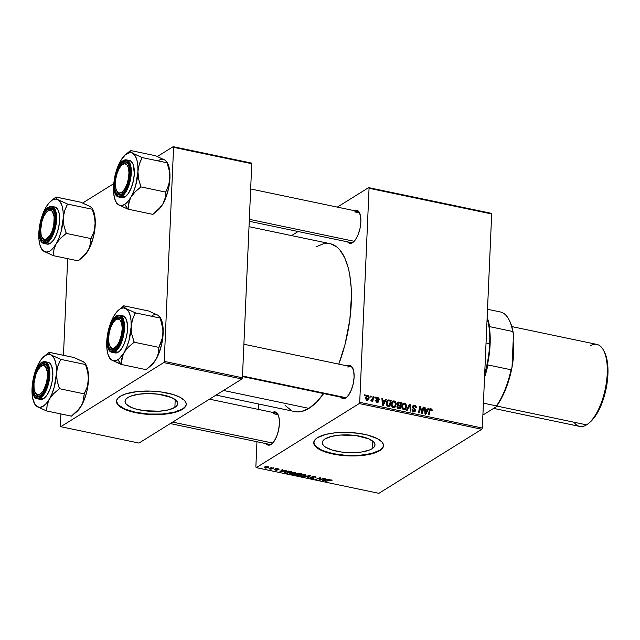 <?xml version="1.0" encoding="UTF-8"?>
<svg xmlns="http://www.w3.org/2000/svg" width="640" height="640" viewBox="0 0 640 640"><rect width="100%" height="100%" fill="white"/><g stroke="black" fill="none" stroke-linecap="round" stroke-linejoin="round"><path stroke-width="0.96" d="M174.872 407.384A26.376 8.848 2.5 0 1 145.048 410.816A26.376 8.848 2.5 0 1 125.024 401.312A26.376 8.848 2.5 0 1 127.88 397.536L130.664 396.184L138.472 394.24L148.248 393.544L158.504 394.216L171.4 397.48L176.432 400.688L177.544 402.424L177.648 404.168L176.744 405.84L174.872 407.384L168.512 409.856L159.544 411.2L144.248 410.712L135.08 408.792L131.352 407.44L126.32 404.24L125.208 402.496L125.104 400.76L126.008 399.088L127.88 397.536A26.376 8.848 2.5 0 1 157.704 394.112A26.376 8.848 2.5 0 1 177.728 403.608A26.376 8.848 2.5 0 1 174.872 407.384L175.208 399.608L174.872 407.384M186.152 404.72L184.96 406.936L182.472 408.976L174.056 412.248L162.192 414.024L148.672 414.04L135.568 412.296L124.872 409.056L118.208 404.808L116.488 401.128A34.912 11.712 -177.5 0 0 143.272 413.552A34.912 11.712 -177.5 0 0 182.472 408.976L182.456 409.352A34.912 11.712 2.5 0 1 142.984 413.888A34.912 11.712 2.5 0 1 116.48 401.312A34.912 11.712 2.5 0 1 120.264 396.32L117.776 398.368L116.576 400.584L116.72 402.888L119.416 406.312L124.856 409.432L129.792 411.216L141.928 413.76L155.496 414.64L171.336 413.224L180.76 410.288L183.856 408.36L186.136 405.088L186 402.792L184.528 400.488L179.96 397.232L172.928 394.456L160.792 391.92L150.64 391.088L137.344 391.56L126.184 393.744L120.264 396.32A34.912 11.712 2.5 0 1 159.736 391.784A34.912 11.712 2.5 0 1 186.24 404.36A34.912 11.712 2.5 0 1 182.456 409.352L182.472 408.976A34.912 11.712 -177.5 0 0 186.24 404.168M372.128 448.712A26.376 8.848 2.5 0 1 342.304 452.136A26.376 8.848 2.5 0 1 322.28 442.64A26.376 8.848 2.5 0 1 325.136 438.864L331.496 436.392L340.464 435.048L355.76 435.536L368.656 438.808L373.688 442.016L374.8 443.752L374.904 445.488L374 447.168L372.128 448.712L369.344 450.064L361.536 452.008L351.76 452.704L341.504 452.032L332.336 450.112L325.656 447.232L323.576 445.56L322.464 443.824L322.36 442.08L323.264 440.408L325.136 438.864A26.376 8.848 2.5 0 1 354.96 435.432A26.376 8.848 2.5 0 1 374.984 444.936A26.376 8.848 2.5 0 1 372.128 448.712L372.464 440.928L372.128 448.712M383.416 446.04L382.216 448.256L379.728 450.304L371.32 453.568L359.448 455.352L345.936 455.368L332.832 453.624L322.128 450.384L315.464 446.136L313.752 442.448A34.912 11.712 -177.5 0 0 340.528 454.872A34.912 11.712 -177.5 0 0 379.728 450.304L379.712 450.68A34.912 11.712 2.5 0 1 340.24 455.216A34.912 11.712 2.5 0 1 313.736 442.64A34.912 11.712 2.5 0 1 317.52 437.648L315.032 439.688L313.736 443.056L314.552 445.368L316.672 447.632L324.464 451.688L339.184 455.08L356.128 455.904L368.592 454.544L373.792 453.256L379.712 450.68L382.2 448.632L383.392 446.416L383.256 444.112L381.784 441.816L377.216 438.56L367.392 435.008L358.048 433.24L344.48 432.36L334.6 432.888L325.936 434.376L317.52 437.648A34.912 11.712 2.5 0 1 356.992 433.104A34.912 11.712 2.5 0 1 383.496 445.688A34.912 11.712 2.5 0 1 379.712 450.68L379.728 450.304A34.912 11.712 -177.5 0 0 383.504 445.496M353.888 210.784L356.768 210.168L359.112 212.08L360.552 216.224L360.864 221.968L360.016 228.44L358.128 234.648L355.48 239.664L353.424 241.952A15.96 6.616 -78.2 0 0 353.68 241.784A15.96 6.616 101.8 0 1 353.424 241.952L352.496 242.704A16.96 7.032 101.8 0 1 347.592 241.88M342.472 396.968A15.96 6.616 -78.2 0 0 346.64 397.24L345.712 397.992A16.96 7.032 101.8 0 1 340.816 397.168M272.424 412.56L275.304 411.944L277.648 413.856L279.08 418L279.4 423.744L278.552 430.216L276.656 436.424L274.016 441.44L271.96 443.728A15.96 6.616 -78.2 0 0 272.208 443.56A15.96 6.616 101.8 0 1 271.96 443.728L271.024 444.48A16.96 7.032 101.8 0 1 266.128 443.656M273.272 413.688L278.04 414.688L273.272 413.688A15.96 6.616 101.8 0 1 275.888 413.088A15.96 6.616 101.8 0 1 278.208 414.936A15.96 6.616 -78.2 0 0 273.272 413.688M271.96 443.728A15.96 6.616 101.8 0 1 269.336 444.328L170.296 423.576M347.104 366.072L349.992 365.456L352.328 367.368L353.768 371.504L354.088 377.248L353.232 383.72L351.344 389.936L348.704 394.944L346.64 397.24A15.96 6.616 -78.2 0 0 346.896 397.072A15.96 6.616 101.8 0 1 346.64 397.24A15.96 6.616 101.8 0 1 344.024 397.84L242.48 376.56M354.736 211.912L359.504 212.912L354.736 211.912A15.96 6.616 101.8 0 1 357.352 211.312A15.96 6.616 101.8 0 1 359.672 213.168A15.96 6.616 -78.2 0 0 354.736 211.912M353.424 241.952A15.96 6.616 101.8 0 1 350.808 242.552L249.256 221.28M216.064 395.088L294.864 411.6A85.792 35.552 -78.2 0 0 308.928 408.376L223.48 390.472L308.928 408.376A85.792 35.552 -78.2 0 0 323.648 393.568M315.984 246.888L323.488 243.728L327.104 243.352L330.576 243.784L336.96 247.072L339.816 249.88L344.712 257.728L348.368 268.256L349.68 274.4L351.232 288.176L351.448 295.664L349.856 319.672L345.04 344.376L338.792 364.128A85.792 35.552 -78.2 0 0 330.048 243.664L249.024 226.688M258.608 404L258.368 409.416L258.608 404M256.96 441.736L255.856 466.984L256.264 467.64L359.216 403.56L481.84 429.248L378.888 493.328L256.264 467.64L359.216 403.56L359.712 402.336L482.328 428.024L491.68 213.968L369.056 188.28L359.712 402.336L369.056 188.28L368.648 187.624L491.264 213.312L491.68 213.968L491.264 213.312L368.648 187.624L337.328 207.112L368.648 187.624L369.056 188.28L491.68 213.968L482.328 428.024L359.712 402.336L359.216 403.56L481.84 429.248L482.328 428.024L481.84 429.248L378.888 493.328L256.264 467.64L255.856 466.984L256.96 441.736M291.568 235.608L298.128 231.52L291.568 235.608M391.976 402.032L394.216 400.952L392.76 401.216L391.344 404.2L392.112 401.832L393.6 400.92L395.328 401.56L396.152 403.216L395.68 406.408L393.496 407.6L391.744 406.28L391.344 404.2L393.36 407.576L395.248 406.976L396.232 404.24L394.216 400.952L392.712 402.16M384.872 400.888L385.72 399.256L386.416 399.408L383.24 405.368L382.448 405.208L381.888 398.456L382.536 398.592L382.664 400.424L384.872 400.888L382.664 400.424L382.536 398.592L381.888 398.456L382.448 405.208L383.24 405.368L386.416 399.408L385.72 399.256L383.944 401.472L384.872 400.888M430.944 408.648L432.032 409.512L432.072 410.952L431.416 410.896L431.144 409.52L430.328 409.544L429.016 414.96L428.36 414.824L429.824 409L430.944 408.648L430.072 408.776L429.344 410.168L428.36 414.824L429.016 414.96L429.968 410.464L430.872 409.408L431.416 410.896L432.072 410.952L432.152 410.36L431.44 410.808L432.152 410.36L430.944 408.648L429.528 409.528L430.944 408.648M413.144 406.448L412.544 406.304L414.544 405.208L413.232 405.376L412.504 406.736L413.136 405.44L414.744 405.256L416 406.12L416.368 407.4L415.72 407.784L415.512 406.616L414.632 406.008L413.28 406.36L413.296 407.416L415.6 410.264L415.056 411.664L413.608 411.808L412.504 411.056L412.064 409.432L413.84 411.096L414.744 410.92L414.952 410.216L412.848 408.072L412.504 406.736L414.952 410.384L413.84 411.096L412.064 409.432L413.784 411.856L414.976 411.72L415.6 410.48L414.936 408.888L413.296 407.416L413.568 406.064L414.464 405.968L415.6 406.784L415.72 407.784L416.368 407.84L414.544 405.208L413.016 406.408M406.488 410.24L409.488 404.24L410.312 404.408L410.976 411.184L410.328 411.048L409.76 405.24L407.184 410.384L406.488 410.24L407.184 410.384L409.76 405.24L410.328 411.048L410.976 411.184L410.312 404.408L409.488 404.24L406.488 410.24M402.312 404.2L404.56 403.12L403.096 403.384L401.68 406.368L402.448 404L403.936 403.088L405.472 403.552L406.496 405.384L406.016 408.568L403.832 409.768L402.08 408.448L401.68 406.368L403.704 409.744L405.592 409.136L406.568 406.408L404.56 403.12L403.056 404.328M364.416 395.744L364.608 394.832L365.248 394.968L365.072 395.88L364.416 395.744L365.072 395.88L365.248 394.968L364.608 394.832L364.416 395.744M397.864 405.208L396.944 406.632L397.736 408.296L400.184 408.92L401.52 402.568L400.584 403.152L401.52 402.568L397.944 402.216L397.2 403.336L398.312 402.056L401.52 402.568L400.184 408.92L397.36 407.984L396.96 406.392L397.864 405.208L397.152 403.72L397.552 405.344M427.448 409.808L428.288 408.176L428.984 408.32L425.808 414.288L425.024 414.128L424.456 407.376L425.104 407.512L425.24 409.344L427.448 409.808L425.24 409.344L425.104 407.512L424.456 407.376L425.024 414.128L425.808 414.288L428.984 408.32L428.288 408.176L426.512 410.392L427.448 409.808M422.32 410.976L423.16 407.104L423.816 407.24L422.464 413.592L421.784 413.448L420.248 407.496L419.136 412.888L418.48 412.752L419.824 406.4L420.504 406.544L422.048 412.488L422.32 410.976L422.048 412.488L420.504 406.544L419.824 406.4L418.48 412.752L419.136 412.888L420.248 407.496L421.784 413.448L422.464 413.592L423.816 407.24L423.16 407.104L422.32 410.976M377.768 397.504L378.88 398.168L379.24 399.448L378.584 399.488L377.96 398.176L376.912 398.352L378.576 401.056L378.312 402.072L377.432 402.416L376.136 401.784L375.768 400.616L377.056 401.736L377.872 401.52L376.176 398.688L376.696 397.632L377.768 397.504L376.712 397.624L376.176 398.568L377.936 401.272L377.232 401.784L375.768 400.616L377.176 402.376L378.088 402.264L378.584 401.304L376.832 398.648L377.712 398.096L378.584 399.488L379.24 399.448L377.768 397.504L376.184 398.488L377.768 397.504M388.336 399.968L386.248 403.288L387.504 406.176L389.84 406.752L391.176 400.4L390.248 400.984L391.176 400.4L388.336 399.968L387.12 400.72L388.456 399.952L391.176 400.4L389.84 406.752L387.504 406.176L386.456 404.912L386.4 402.192L387.08 400.768L388.336 399.968L387.672 400.216M365.528 397.92L366.88 395.448L368 395.496L368.976 396.552L368.984 398.632L367.896 400.152L366.304 399.936L365.528 398.288L366.952 400.232L368.04 400.072L369.128 397.616L367.672 395.392L366.208 396.624L367.672 395.392L366.592 395.592L365.528 397.92M370.392 396.992L370.584 396.088L371.232 396.224L371.056 397.136L370.392 396.992L371.056 397.136L371.232 396.224L370.584 396.088L370.392 396.992M371.216 401.128L372.312 400.272L371.048 401.064L372.312 400.272L372.104 401.232L372.76 401.368L373.728 396.744L372.928 397.24L373.728 396.744L373.072 396.608L372.664 398.448L373.072 396.608L373.728 396.744L372.76 401.368L372.104 401.232L372.312 400.272L371.576 401.08L370.784 400.864L371.072 400.168L372.04 400.072L372.664 398.448L370.784 400.864L371.656 401.04M374.752 397.912L374.944 397L375.592 397.136L375.416 398.048L374.752 397.912L375.416 398.048L375.592 397.136L374.944 397L374.752 397.912M275.192 468.224L275.84 468.36L275.192 468.224M270.832 467.312L271.48 467.448L270.832 467.312M289.96 472.816C289.112 473.304 289.36 473.744 290.696 474.136L295.272 473.536L295.32 472.504L295.272 473.536C296.064 473.056 295.808 472.624 294.504 472.24L291.256 472.312L289.48 473.32L290.832 474.168L293.736 474.12L295.632 473.208L294.504 472.24L289.96 472.816L289.472 473.368M285.968 470.48L284.344 470.856L282.136 470.4L282.784 469.816L282.136 469.68L279.824 471.824L286.664 470.632L282.136 470.4L282.784 469.816L282.136 469.68L279.824 471.824L280.616 471.992L285.968 470.48M299.28 473.272L297 473.312L296.344 473.64L296.64 474.072L294.776 474.68L297.56 475.544L301.768 473.792L299.28 473.272L296.504 473.512L296.64 474.072L295.016 474.368L295.152 474.992L297.56 475.544L301.768 473.792L299.28 473.272M309.736 475.464L303.864 476.864L309.6 475.808L307.704 477.664L308.352 477.8L310.568 475.64L309.736 475.464L303.864 476.864L309.6 475.808L307.704 477.664L308.352 477.8L310.568 475.64L309.736 475.464M331.808 480.632L331.232 479.936L328.824 480.168L325.736 481.448L329.392 479.968L330.832 479.872L330.776 480.688L331.464 480.8L331.496 480L331.464 480.8L331.888 480.152L329.856 479.872L325.736 481.448L329.976 480.144L331.464 480.8L332.04 480.36M323.408 478.328L319.864 479.816L320.752 477.768L320.072 477.624L315.856 479.376L320.064 478.024L319.16 480.064L319.84 480.208L324.064 478.464L319.864 479.816L320.752 477.768L320.072 477.624L319.16 480.064L319.84 480.208L324.064 478.464L323.408 478.328M328.536 479.4L326.912 479.776L324.704 479.312L325.352 478.736L324.704 478.6L322.4 480.744L329.24 479.552L326.912 479.776L324.704 479.312L325.352 478.736L324.704 478.6L322.4 480.744L323.184 480.912L328.536 479.4M310.224 477.464L311.128 478.416L313.704 478.256L312.64 476.424L314.432 476.424L315.296 477.128L315.32 476.616L315 477.456L315.688 477.568L315.72 476.76L315.688 477.568L314.824 476.496L312.048 476.608L311.744 477.128L313.128 477.968L312.576 478.272L310.224 477.464L310.472 478.232L312.592 478.544L313.904 478.048L312.768 476.712L316.008 477.288L314.824 476.496L311.944 476.664L313.04 478.136L309.984 477.776M300.296 474.976C299.456 475.464 299.704 475.912 301.04 476.304L305.616 475.704L305.656 474.672L305.616 475.704C306.4 475.216 306.144 474.784 304.848 474.4L301.872 474.416L299.824 475.488L301.04 476.304L304.072 476.28L305.976 475.376L304.848 474.4L300.296 474.976L299.816 475.528M278.816 469.6L278.056 468.792L275.864 468.888L276.4 469.6L276.44 468.704L276.608 469.968L274.52 469.448L275.296 470.192L277.304 470.072L276.544 468.696L277.744 468.736L278.776 469.624L278.8 469.032L278.888 469.552L278.832 469.048L277.144 468.672L275.736 469L276.528 470.008L274.408 469.544L276.432 470.288L277.464 469.864L276.624 468.96L279.056 469.32M289.592 471.24L286.304 471.232L284.32 472.32L287.216 473.376L291.432 471.624L288.512 471.08L284.8 471.792L284.912 472.856L287.216 473.376L291.432 471.624L289.592 471.24M264.528 467.136L265.072 468.056L268.584 467.568L268.616 466.896L268.584 467.568L267.712 466.632L264.792 466.992L264.208 467.624L265.592 468.136L268.736 467.464L267.96 466.68L264.192 467.52M273.32 467.832L268.976 468.8L270.912 469.24L273.976 467.968L268.976 468.8L270.912 469.24L273.976 467.968L273.32 467.832M264.856 466.064L265.504 466.192L264.856 466.064M67.68 258.664L63.464 355.288L67.68 258.664M60.904 413.952L60.376 426.032L60.784 426.688L163.736 362.6L241.928 378.984L138.976 443.072L60.784 426.688L163.736 362.6L164.232 361.384L242.424 377.768L251.768 163.712L173.576 147.328L164.232 361.384L173.576 147.328L173.168 146.672L251.36 163.048L251.768 163.712L251.36 163.048L173.168 146.672L157.352 156.512L173.168 146.672L173.576 147.328L251.768 163.712L242.424 377.768L164.232 361.384L163.736 362.6L241.928 378.984L242.424 377.768L241.928 378.984L138.976 443.072L60.784 426.688L60.376 426.032L60.904 413.952M82.672 203L113.72 183.672L82.672 203M272.672 412.408A16.96 7.032 101.8 0 1 277.952 414.4A16.96 7.032 101.8 0 1 278.6 429.96A16.96 7.032 101.8 0 1 271.76 443.952A16.96 7.032 101.8 0 1 271.024 444.48L268.144 445.096L265.8 443.184M347.36 365.92A16.96 7.032 101.8 0 1 352.64 367.912A16.96 7.032 101.8 0 1 353.288 383.472A16.96 7.032 101.8 0 1 346.448 397.464A16.96 7.032 101.8 0 1 345.712 397.992L342.832 398.6L340.488 396.696M354.136 210.64A16.96 7.032 101.8 0 1 359.416 212.624A16.96 7.032 101.8 0 1 360.072 228.184A16.96 7.032 101.8 0 1 353.224 242.176A16.96 7.032 101.8 0 1 352.496 242.704L349.608 243.32L347.272 241.408M324.064 392.976L316.576 402.104L308.928 408.376L301.424 411.536L297.808 411.912L294.336 411.48M291.04 410.232L285.096 405.384M347.952 367.192A15.96 6.616 101.8 0 1 350.568 366.592A15.96 6.616 101.8 0 1 352.896 368.448A15.96 6.616 -78.2 0 0 347.952 367.192M319.928 478.216L319.84 480.208L319.936 478.208M319 478.488L320.08 477.632L315.856 479.376L319.016 478.064L319 478.488M316.528 479.096L316.512 479.512L316.528 479.096M320.296 477.672L320.232 479.176L320.296 477.672M323.232 479.976L323.184 480.912L323.256 479.944M324.736 478.608L324.704 479.312L324.736 478.608M326.184 479.936L323.224 480.632L324.456 478.832L324.424 479.568L326.184 479.936L323.224 480.632L324.424 479.568L326.184 479.936M315.688 477.568L316.072 477.128M313.704 478.256L313.664 477.68M312.336 476.496L312.296 477.472L312.336 476.496M311.944 476.664L312.296 477.472M308.392 476.968L308.352 477.8L308.392 476.968M305.616 475.704L306.04 475.176M304.984 475.56L301.432 476.08L300.912 475.136L300.928 474.672L300.912 475.136L304.44 474.336L304.984 475.56L304.208 475.912L301.832 476.144L300.576 475.496L303.352 474.536L305 474.816L304.984 475.56L305.328 474.536M300.6 474.816L300.568 475.52L300.912 475.136M297.576 475.128L297.56 475.544L297.576 475.128M295.184 474.28L295.152 474.992L295.184 474.28M295.016 474.368L295.152 474.992M296.672 473.424L296.64 474.072L296.672 473.424M296.504 473.512L296.64 474.072M298.704 474.656L297.392 475.2L295.688 474.128L298.72 474.352L297.392 475.2L295.816 474.424L298.704 474.656M300.624 473.864L299.2 474.448L297.832 474.16L297.16 473.272L298.768 473.192L300.632 473.56L299.2 474.448L297 473.792L300.624 473.864M296.288 474.968L295.672 474.496M277.736 468.96L278.088 469.512M277.304 470.072L276.872 469.424M275.616 470.024L275.208 469.56M280.656 471.056L280.616 471.992L280.656 471.056M282.16 469.688L282.136 470.4L282.16 469.688M283.616 471.016L280.656 471.712L281.888 469.912L281.856 470.648L283.616 471.016L280.656 471.712L281.856 470.648L283.616 471.016M287.232 472.96L287.216 473.376L287.232 472.96M284.968 471.696L284.912 472.856L284.968 471.696M284.8 471.792L284.912 472.856M290.28 471.696L287.056 473.032L285.352 472.632L285.44 471.48L285.424 471.936L290.296 471.392L287.056 473.032L285.352 472.632L285.784 471.744L290.28 471.696M295.272 473.536L295.704 473.008M294.64 473.392L291.088 473.912L290.568 472.968L290.592 472.512L290.568 472.968L294.104 472.168L294.64 473.392L293.872 473.744L291.496 473.976L290.232 473.328L293.016 472.368L294.656 472.648L294.64 473.392L294.984 472.368M290.264 472.648L290.232 473.36L290.568 472.968M267.904 467.456L265.384 467.88L265.192 466.832L265.168 467.272L267.68 466.624L267.904 467.456L266.176 467.936L265.168 467.272L267.28 466.808L267.904 467.456L268.176 466.728M270.936 468.704L270.912 469.24L270.904 468.704M285.352 472.632L285.424 471.936M265.384 467.88L265.168 467.272M267.672 466.856L268.16 467.144M364.472 395.456L365.248 394.968L364.472 395.456M399.024 402.048L397.24 403.176L399.024 402.048M397.008 406.144L398.888 405.032L397.792 403.872L398.856 402.824L400.712 403.176L400.256 405.32L398.888 405.032L396.872 406.104M397.8 404.064L398.272 404.824L400.256 405.32L399.328 405.896L400.256 405.32L400.712 403.176L398.392 402.896L397.192 404.248L397.8 404.088M398.184 407.704L397.76 408.312L398.576 407.808L397.584 406.736L396.968 407.12L397.984 405.896L396.944 406.536L397.984 405.896L400.096 406.064L399.68 408.04L398.752 408.624L399.68 408.04L398.576 407.808L399.68 408.04L400.096 406.064L397.896 405.968L397.592 406.936L398.2 407.712M397.152 403.656L398.856 402.824M405.864 406.848L406.568 406.408L405.864 406.848M404.536 408.936L404.152 409.792M404.64 409.728L405.592 409.136L404.64 409.728M405.136 409.512L405.592 409.136M403.224 404.4L402.128 404.216M404.016 409.992L404.688 408.296M401.744 405.152L402.184 404.992M405.104 408.528L405.92 405.872L404.816 403.992L403.176 404.304L401.688 406.968L402.32 406.576L402.616 408.048L403.752 408.984L402.992 409.456L405.104 408.528L403.752 408.984L402.32 406.576L403.464 404.08L404.48 403.88L405.92 406.24L405.104 408.528L402.96 409.92M408.992 405.24L410.312 404.408L408.992 405.24M408.64 405.936L409.76 405.24L408.64 405.936M408.016 407.192L409.176 406.464L408.016 407.192M413.792 407.904L412.544 407.072M413.152 406.784L412.528 407.2L413.152 406.808M412.696 407.792L413.296 407.416L412.696 407.792M413.472 408.688L414.176 408.248L413.472 408.688M414.256 409.312L414.936 408.888L414.256 409.312M413.8 411.528L415.6 410.48L413.768 411.856M412.064 409.904L412.712 409.496L412.064 409.904M412.08 410.032L412.704 409.648L412.08 410.032M413.064 411.576L413.84 411.096L413.064 411.576M414.952 410.384L413.824 411.088M413.752 411.952L413.792 411.384M429.352 410.136L430.872 409.408M429.176 410.96L429.968 410.464L429.176 410.96M427.848 409.032L428.984 408.32L427.848 409.032M424.496 407.888L425.104 407.512L424.496 407.888M424.648 409.712L425.24 409.344L424.648 409.712M427.056 410.504L425 413.84L425.536 413.504L425.448 411.832L424.864 412.2L425.448 411.832L425.296 410.136L424.72 410.496L427.056 410.504L425.296 410.136L425.536 413.504L427.056 410.504M423.024 407.728L423.816 407.24L423.024 407.728M419.488 407.968L420.248 407.496L419.488 407.968M419.128 409.672L419.936 409.176L419.128 409.672M419.68 407.056L420.504 406.544L419.68 407.056M421.08 410.936L421.632 410.592L421.08 410.936M421.592 412.776L422.048 412.488L421.592 412.776M376.832 398.656L377.712 398.096M376.416 399.424L376.944 399.096L376.416 399.424M376.992 400.024L377.544 399.68L376.992 400.024M376.952 402.32L378.584 401.304L376.952 402.32M375.8 401.048L376.416 400.672L375.8 401.048M376.608 402.176L377.232 401.784L376.608 402.176M377.936 401.272L377.232 401.784M385.272 400.12L386.416 399.408L385.272 400.12M381.928 398.968L382.536 398.592L381.928 398.968M382.08 400.792L382.664 400.424L382.08 400.792M384.488 401.584L382.432 404.928L382.968 404.592L382.872 402.912L382.288 403.28L382.872 402.912L382.728 401.216L382.144 401.576L384.488 401.584L382.728 401.216L382.968 404.592L384.488 401.584M389.336 400.016L387.536 401.144L389.336 400.016M390.368 401.008L389.344 405.872L388.416 406.456L389.344 405.872L387.56 406.208L388.4 405.68L386.976 405.776L387.592 405.4L386.888 403.464L386.248 403.864L388 400.944L390.368 401.008L388.288 400.808L387.392 401.6L387.08 404.768L389.344 405.872L390.368 401.008M395.528 404.68L396.232 404.24L395.528 404.68M394.2 406.776L393.808 407.624M394.304 407.56L395.248 406.976L394.304 407.56M394.8 407.344L395.248 406.976M392.888 402.232L391.792 402.048M393.672 407.824L394.344 406.128M391.408 402.984L391.848 402.824M394.76 406.36L395.584 403.712L394.48 401.824L392.84 402.144L391.344 404.808L391.984 404.408L392.272 405.888L393.416 406.816L392.648 407.288L394.76 406.36L393.416 406.816L391.984 404.408L393.12 401.912L394.136 401.712L395.584 404.072L394.76 406.36L392.616 407.752M368.424 398.056L369.128 397.616L368.424 398.056M366.776 400.648L367.008 400.224M366.656 400.144L368.032 399.128L368.48 397.56L366.408 400.016L367.008 399.648L366.176 398.064L365.544 398.456L367.64 395.992L368.48 397.56L367.864 396.064L366.744 396.384L366.192 398.536L366.784 399.568L367.672 399.504L367.008 399.648M365.224 397.24L367.64 395.992M370.448 396.704L371.232 396.224L370.448 396.704M370.832 400.736L371.392 400.392L370.832 400.736M370.824 400.904L371.392 400.392M374.816 397.616L375.592 397.136L374.816 397.616M156.632 314.704L148.656 311L123.776 305.792L148.656 311L158 315.28A26.992 11.184 -78.2 0 0 152.04 315.68M122.704 355.472L124.088 352.568A26.992 11.184 101.8 0 1 117.832 359.776L121.224 364.272A30.976 12.84 -78.2 0 0 121.368 364.184L121.848 358.384L124.088 352.568L128.288 347.2L134.072 342.184L158.952 347.392L158.32 353.456L156.08 359.272L154.2 362.024L146.096 369.664L121.216 364.448L122.704 355.472M116.936 318.792A15.96 6.616 -78.2 0 0 115.792 319.688A15.96 6.616 101.8 0 1 116.936 318.792A15.96 6.616 101.8 0 1 119.552 318.192A15.96 6.616 101.8 0 1 121.872 320.048A15.96 6.616 -78.2 0 0 116.936 318.792L116.088 317.672L116.936 318.792M110.16 346.568A15.96 6.616 -78.2 0 0 115.624 348.84L114.688 349.592A16.96 7.032 101.8 0 1 107.712 338.408A16.96 7.032 101.8 0 1 116.088 317.672L118.968 317.056L121.312 318.968L123.056 325.832L122.784 332.056L121.384 338.528L119.072 344.248L116.2 348.352L114.688 349.592L111.808 350.208L109.464 348.296L108.616 346.472L107.72 341.432L107.992 335.2L109.392 328.736L111.704 323.016L116.088 317.672A16.96 7.032 101.8 0 1 121.616 319.512A16.96 7.032 101.8 0 1 122.264 335.072A16.96 7.032 101.8 0 1 115.424 349.064A16.96 7.032 101.8 0 1 114.688 349.592L115.624 348.84A15.96 6.616 101.8 0 1 113.008 349.44A15.96 6.616 101.8 0 1 110.16 346.568A15.96 6.616 101.8 0 0 113.008 349.44A15.96 6.616 101.8 0 0 114.776 349.264A15.96 6.616 -78.2 0 0 115.872 348.672A15.96 6.616 101.8 0 1 115.624 348.84A15.96 6.616 -78.2 0 0 115.872 348.672A15.96 6.616 101.8 0 1 114.776 349.264L113.976 348.112L114.776 349.264A15.96 6.616 -78.2 0 1 110.416 347.104L109.896 346.088A14.96 6.2 101.8 0 1 109.32 332.36A14.96 6.2 101.8 0 1 115.352 320.016A14.96 6.2 101.8 0 1 116.8 319.152A14.96 6.2 101.8 0 1 122.04 331.104A14.96 6.2 101.8 0 1 113.976 348.112L112.712 348.328L110.52 347.072L109.072 343.776L108.584 338.936L109.136 333.28L110.64 327.688L112.864 322.992L115.472 319.92L118.072 318.936L120.256 320.184L121.704 323.488L122.192 328.328L121.64 333.976L119.096 342.088L116.632 346.04L113.976 348.112A14.96 6.2 101.8 0 1 109.896 346.088M114.936 352.896L118.16 352.216L115.144 351.584L119.504 346.576L123.824 334.248L123.8 320.4L119.808 315.192A18.952 7.856 101.8 0 1 124.2 331.84A18.952 7.856 101.8 0 1 115.144 351.584L118.16 352.216A18.952 7.856 -78.2 0 0 127.224 332.48A18.952 7.856 -78.2 0 0 122.832 315.824L119.808 315.192L116.36 315.96A0.6 0.504 58.1 0 0 116.144 316.352C120.112 312.928 122.632 316.96 123.696 328.456C121.544 341.96 118.52 349.44 114.632 350.904A0.6 0.504 58.1 0 0 115.144 351.584A18.952 7.856 101.8 0 1 112.032 352.296L115.144 351.584A0.6 0.504 -121.9 0 1 114.632 350.904L117.872 347.608L120.728 342.192L123.392 331.928L123.352 322.24L121.8 317.76L119.264 315.688L116.144 316.352L112.904 319.648L108.896 328.336L107.384 335.336L107.096 342.072L108.064 347.528L110.144 350.864L111.512 351.568L114.632 350.904C110.664 354.336 108.144 350.296 107.08 338.8C109.24 325.304 112.256 317.816 116.144 316.352A0.6 0.504 -121.9 0 1 116.704 315.904A0.6 0.504 58.1 0 0 116.36 315.96C107.272 320.784 103.064 351.24 112.032 352.296L115.056 352.928A18.952 7.856 -78.2 0 0 118.16 352.216L119.856 350.832L123.064 346.24L125.64 339.848L127.208 332.616L127.512 325.656L126.512 320.024L124.36 316.576L121.384 315.84M116.704 315.904L115.616 316.72A18.952 7.856 101.8 0 1 116.704 315.904A18.952 7.856 101.8 0 1 119.808 315.192M109.688 357.992L111.872 360.176L121.216 364.448L146.096 369.664L150.992 365.64A26.992 11.184 -78.2 0 0 156.08 359.272L150.968 365.656M159.248 316.296L158 315.28L160.184 317.456L162.48 325.912L163.144 333.472L161.832 340.632L158.952 347.392L134.072 342.184L131.824 334.328L131.16 326.768L128.968 340.488L126.8 346.96L124.088 352.568L119.44 358.568L116.248 360.552L113.24 360.752L111.872 360.176L109.52 357.712L107.808 353.664L106.856 348.296L106.728 341.984M123.776 305.792L120.688 308.352L123.624 306.056A30.976 12.84 101.8 0 1 123.912 305.872L123.624 306.056A30.976 12.84 -78.2 0 1 123.912 305.872L123.776 305.792M113.8 316.176L113.792 316.184A26.992 11.184 101.8 0 0 109.336 326.808L112.424 319.04M158 315.28L159.912 316.84L160.232 318.064L135.352 312.848L126.008 308.576L124.096 307.016L123.912 305.872L124.096 307.016L128.368 311.04L130.08 315.088L131.032 320.456L131.16 326.768L132.472 319.616L135.352 312.848L160.232 318.064L163.056 329.704L162.896 336.856L161.792 343.768L158.784 353.664L156.08 359.272L154.2 362.024L149.184 367.096M160.824 318.576L162.064 321.792L163.016 327.16L162.728 337.152L158.968 347.04L158.32 353.456L156.08 359.272A26.992 11.184 -78.2 0 0 163.144 333.472A26.992 11.184 -78.2 0 0 160.84 318.608L160.056 317.072M106.728 341.976L107.104 337.448A26.992 11.184 101.8 0 0 106.728 341.976A26.992 11.184 101.8 0 0 109.032 356.848L109.816 358.384M118.88 309.816A26.992 11.184 101.8 0 0 113.792 316.184L116.848 311.808L120.048 308.976L123.176 307.872L126.008 308.576A26.992 11.184 101.8 0 1 131.16 326.768A26.992 11.184 101.8 0 1 124.088 352.568L128.288 347.2L133.92 342.448A30.976 12.84 -78.2 0 0 134.088 341.832L131.824 334.328L131.16 326.768L132.472 319.616L135.216 312.768A30.976 12.84 101.8 0 1 135.336 313.2A30.976 12.84 -78.2 0 0 135.216 312.768L126.008 308.576A26.992 11.184 101.8 0 0 118.88 309.816L121.264 307.872M109.952 358.608L111.872 360.176A26.992 11.184 101.8 0 1 109.032 356.848M121.08 364.368A30.976 12.84 -78.2 0 0 121.224 364.272L117.832 359.776A26.992 11.184 101.8 0 1 111.872 360.176L121.368 364.184A30.976 12.84 101.8 0 1 121.224 364.272A30.976 12.84 101.8 0 1 121.08 364.368M133.92 342.448L134.088 341.832A30.976 12.84 101.8 0 1 133.92 342.448M159.912 316.84L160.184 317.456M115.792 319.688A15.96 6.616 101.8 0 1 117.776 318.368L116.8 319.152L117.776 318.368A15.96 6.616 101.8 0 1 119.552 318.192A15.96 6.616 101.8 0 1 121.872 320.048A15.96 6.616 -78.2 0 0 117.776 318.368A15.96 6.616 -78.2 0 0 116.24 319.288L115.352 320.016M242.504 376.024L345.792 397.664L242.504 376.024M128.648 164.768A15.96 6.616 -78.2 0 0 123.024 164.008A15.96 6.616 -78.2 0 0 122.856 164.144A15.96 6.616 101.8 0 1 126.328 162.912A15.96 6.616 101.8 0 1 128.648 164.768A15.96 6.616 -78.2 0 0 123.712 163.512A15.96 6.616 -78.2 0 0 122.576 164.4A15.96 6.616 101.8 0 1 123.712 163.512A15.96 6.616 101.8 0 1 126.328 162.912A15.96 6.616 101.8 0 1 128.648 164.768M122.36 191.832L123.192 192.848L122.36 191.832L124.944 188.568L127.112 183.752L128.52 178.104L128.968 172.496L128.376 167.784L126.84 164.672L124.6 163.648L121.984 164.856A14.96 6.2 101.8 0 1 122.136 164.728A14.96 6.2 101.8 0 1 128.968 172.656A14.96 6.2 101.8 0 1 122.36 191.832A14.96 6.2 101.8 0 1 116.672 190.808A14.96 6.2 101.8 0 1 116.064 177.24A14.96 6.2 101.8 0 1 121.984 164.856L119.392 168.12L117.232 172.944L115.816 178.584L115.368 184.192L115.96 188.912L117.496 192.016L119.744 193.04L122.36 191.832M249.344 219.336L354.168 241.296L249.344 219.336M116.672 190.808L117.192 191.824A15.96 6.616 -78.2 0 0 122.656 193.384A15.96 6.616 101.8 0 1 119.784 194.152A15.96 6.616 101.8 0 1 116.944 191.28A15.96 6.616 -78.2 0 0 122.4 193.552L121.472 194.304A16.96 7.032 101.8 0 1 114.496 183.12A16.96 7.032 101.8 0 1 122.864 162.384L123.712 163.512L122.864 162.384L125.752 161.768L128.088 163.68L129.528 167.824L129.56 176.776L127.104 186.256L124.464 191.264L121.472 194.304L118.584 194.92L116.248 193.008L114.808 188.864L114.776 179.92L116.176 173.448L118.48 167.728L122.864 162.384A16.96 7.032 101.8 0 1 128.4 164.224A16.96 7.032 101.8 0 1 129.048 179.784A16.96 7.032 101.8 0 1 122.208 193.776A16.96 7.032 101.8 0 1 121.472 194.304L122.4 193.552A15.96 6.616 101.8 0 1 119.784 194.152A15.96 6.616 101.8 0 1 116.944 191.28M163.408 159.416L155.44 155.72L130.56 150.504L155.44 155.72L164.776 159.992A26.992 11.184 -78.2 0 0 158.816 160.392M129.488 200.192L130.872 197.288A26.992 11.184 101.8 0 1 124.616 204.488L128 208.992A30.976 12.84 -78.2 0 0 128.152 208.896L128.632 203.104L130.872 197.288L135.072 191.92L140.856 186.896L165.736 192.104L165.104 198.168L162.856 203.984L160.984 206.744L152.872 214.376L128 209.168L129.488 200.192M121.72 197.616L124.944 196.928L121.92 196.296L126.28 191.296L130.608 178.96L130.576 165.12L126.584 159.904A18.952 7.856 101.8 0 1 130.984 176.56A18.952 7.856 101.8 0 1 121.92 196.296L124.944 196.928A18.952 7.856 -78.2 0 0 134 177.192A18.952 7.856 -78.2 0 0 129.608 160.536L126.584 159.904L123.136 160.672A0.6 0.504 58.1 0 0 122.92 161.072C126.896 157.64 129.408 161.68 130.48 173.176C128.32 186.672 125.296 194.16 121.416 195.624A0.6 0.504 58.1 0 0 121.92 196.296A18.952 7.856 101.8 0 1 118.816 197.008L121.92 196.296A0.6 0.504 -121.9 0 1 121.416 195.624L124.648 192.328L127.512 186.904L130.168 176.64L130.136 166.96L128.576 162.472L126.048 160.408L124.528 160.392L121.288 162.408L118.176 166.856L115.68 173.048L114.168 180.048L113.872 186.792L114.84 192.24L115.76 194.216L118.288 196.288L121.416 195.624C117.44 199.048 114.928 195.016 113.856 183.52C116.016 170.016 119.04 162.536 122.92 161.072A0.6 0.504 -121.9 0 1 123.48 160.616A0.6 0.504 58.1 0 0 123.136 160.672C114.056 165.496 109.84 195.96 118.816 197.008L121.84 197.64A18.952 7.856 -78.2 0 0 124.944 196.928L128.288 193.528L131.24 187.928L133.352 180.984L134.304 173.752L133.288 164.736L131.136 161.288L128.16 160.552M123.48 160.616L122.392 161.432A18.952 7.856 101.8 0 1 123.48 160.616A18.952 7.856 101.8 0 1 126.584 159.904M116.472 202.712L118.656 204.888L128 209.168L152.872 214.376L157.768 210.352A26.992 11.184 -78.2 0 0 162.856 203.984L157.744 210.368M113.504 186.696L113.888 182.16A26.992 11.184 101.8 0 0 113.504 186.696L113.632 193.008L114.592 198.376L116.296 202.424L118.656 204.888A26.992 11.184 101.8 0 1 115.808 201.56A26.992 11.184 101.8 0 1 113.504 186.696M130.56 150.504L127.472 153.064L130.4 150.768A30.976 12.84 101.8 0 1 130.696 150.592L130.4 150.768A30.976 12.84 -78.2 0 1 130.696 150.592L130.56 150.504M166.024 161.008L164.776 159.992L166.696 161.552L167.016 162.776L142.136 157.568L131.424 152.712L129.952 152.584L125.224 154.896L120.576 160.896A26.992 11.184 101.8 0 0 116.112 171.528L119.208 163.76M120.568 160.904L120.576 160.896A26.992 11.184 101.8 0 1 125.664 154.528A26.992 11.184 101.8 0 1 132.792 153.288L130.88 151.728L130.696 150.592L130.88 151.728L135.144 155.752L136.856 159.808L137.808 165.168L137.936 171.488L139.248 164.328L142.136 157.568L167.016 162.776L169.264 170.632L169.928 178.184L168.616 185.344L165.736 192.104L140.856 186.896L138.608 179.048L137.936 171.488L135.744 185.208L133.576 191.672L130.872 197.288L127.816 201.656L124.616 204.488L121.488 205.592L118.656 204.888L127.856 209.08A30.976 12.84 -78.2 0 0 128 208.992L124.616 204.488A26.992 11.184 101.8 0 1 118.656 204.888L116.736 203.32M167.608 163.288L169.424 169.048L169.968 174.936L168.576 188.488L165.568 198.376L162.856 203.984L160.984 206.744L155.968 211.808M137.936 171.488A26.992 11.184 101.8 0 1 130.872 197.288L135.072 191.92L140.696 187.16A30.976 12.84 -78.2 0 0 140.872 186.544L138.608 179.048L137.936 171.488L139.248 164.328L141.992 157.48A30.976 12.84 101.8 0 1 142.12 157.92A30.976 12.84 -78.2 0 0 141.992 157.48L132.792 153.288A26.992 11.184 101.8 0 1 137.936 171.488M140.696 187.16L140.872 186.544A30.976 12.84 101.8 0 1 140.696 187.16M167.328 188.64L165.744 191.76L165.104 198.168L162.856 203.984A26.992 11.184 -78.2 0 0 169.928 178.184L169.504 181.872L167.328 188.64M164.776 159.992L166.96 162.168L169.264 170.632L169.928 178.184A26.992 11.184 -78.2 0 0 167.624 163.32L166.832 161.784M166.696 161.552L166.96 162.168M41.728 394.616L40.888 393.608A14.96 6.2 101.8 0 1 35.208 392.576A14.96 6.2 101.8 0 1 34.6 379.016A14.96 6.2 101.8 0 1 40.512 366.632L37.928 369.896L35.76 374.72L34 383.224L34.072 388.488L35.152 392.472L37.08 394.584L38.272 394.816L40.888 393.608L43.48 390.344L46.456 382.752L47.408 377.016L47.336 371.752L45.376 366.448L43.128 365.424L40.512 366.632A14.96 6.2 101.8 0 1 40.672 366.504A14.96 6.2 101.8 0 1 47.504 374.432A14.96 6.2 101.8 0 1 40.888 393.608L41.728 394.616M35.208 392.576L35.728 393.6A15.96 6.616 -78.2 0 0 41.192 395.16A15.96 6.616 101.8 0 1 38.32 395.928A15.96 6.616 101.8 0 1 35.472 393.056A15.96 6.616 -78.2 0 0 40.936 395.328A15.96 6.616 -78.2 0 0 41.192 395.16A15.96 6.616 101.8 0 1 40.936 395.328A15.96 6.616 101.8 0 1 38.32 395.928A15.96 6.616 101.8 0 1 35.472 393.056M272.704 443.072L172.656 422.112L272.704 443.072M41.392 365.92A15.96 6.616 101.8 0 1 44.864 364.688A15.96 6.616 101.8 0 1 47.184 366.544A15.96 6.616 -78.2 0 0 41.56 365.784A15.96 6.616 -78.2 0 0 41.392 365.92M37.744 365.528L39.104 362.672A26.992 11.184 101.8 0 0 34.648 373.304L39.112 362.672A26.992 11.184 101.8 0 1 44.2 356.304A26.992 11.184 101.8 0 1 45.368 355.464L49.08 352.456A30.976 12.84 -78.2 0 0 48.936 352.544L46.008 354.84L48.936 352.544A30.976 12.84 101.8 0 1 49.08 352.456L45.368 355.464L48.488 354.36L51.328 355.064L49.408 353.504L49.088 352.28L73.968 357.496L49.232 352.368A30.976 12.84 -78.2 0 0 49.08 352.456A30.976 12.84 101.8 0 1 49.232 352.368L49.408 353.504L53.68 357.528L55.392 361.576L56.344 366.944L56.472 373.264L57.784 366.104L60.664 359.344L51.328 355.064A26.992 11.184 101.8 0 1 56.472 373.264L54.28 386.976L52.112 393.448L49.408 399.064L53.608 393.696L59.384 388.672L57.136 380.816L56.472 373.264A26.992 11.184 101.8 0 1 49.408 399.064L46.344 403.432L43.144 406.264L40.024 407.368L37.192 406.664L46.528 410.936L47.16 404.88L49.408 399.064A26.992 11.184 101.8 0 1 37.192 406.664L34.832 404.2L32.544 397.608L32 391.72L32.416 383.936A26.992 11.184 101.8 0 0 32.04 388.472L32.136 392.264M47.184 366.544A15.96 6.616 -78.2 0 0 42.248 365.288L41.4 364.16A16.96 7.032 101.8 0 1 46.928 366A16.96 7.032 101.8 0 1 47.584 381.56A16.96 7.032 101.8 0 1 40.736 395.552A16.96 7.032 101.8 0 1 40.008 396.08L40.936 395.328L38.52 396.704L37.12 396.696L34.784 394.784L33.344 390.64L33.312 381.696L34.704 375.224L38.408 367.2L41.4 364.16L44.28 363.544L46.624 365.456L48.064 369.6L48.096 378.544L45.64 388.024L43 393.04L40.008 396.08A16.96 7.032 101.8 0 1 33.024 384.896A16.96 7.032 101.8 0 1 41.4 364.16L42.248 365.288A15.96 6.616 101.8 0 1 44.864 364.688A15.96 6.616 101.8 0 1 47.184 366.544M40.256 399.392L43.48 398.704A18.952 7.856 -78.2 0 0 52.536 378.968A18.952 7.856 -78.2 0 0 48.144 362.312L45.12 361.68A18.952 7.856 101.8 0 1 49.52 378.336A18.952 7.856 101.8 0 1 40.456 398.072L44.816 393.064L49.144 380.736L49.112 366.896L45.12 361.68A18.952 7.856 101.8 0 0 42.016 362.392A0.6 0.504 58.1 0 0 41.672 362.448C32.584 367.272 28.376 397.736 37.352 398.784L40.368 399.416A18.952 7.856 -78.2 0 0 43.48 398.704L40.456 398.072A18.952 7.856 101.8 0 1 37.352 398.784L40.456 398.072A0.6 0.504 -121.9 0 1 39.952 397.392C35.976 400.824 33.456 396.784 32.392 385.296C34.552 371.792 37.568 364.312 41.456 362.848A0.6 0.504 -121.9 0 1 42.016 362.392L40.928 363.208M81.944 361.192L73.968 357.496L83.312 361.768L85.224 363.328L85.544 364.552L60.664 359.344L85.544 364.552L87.792 372.4L88.464 379.96L87.152 387.12L84.264 393.88L59.384 388.672L84.264 393.88L82.776 402.856L79.52 408.52L71.408 416.152L46.528 410.936L71.408 416.152L76.304 412.128A26.992 11.184 -78.2 0 0 81.392 405.76L76.28 412.144M35.008 404.488L37.192 406.664L46.392 410.856A30.976 12.84 -78.2 0 0 46.688 410.672L47.16 404.88L49.408 399.064L53.608 393.696L59.232 388.936A30.976 12.84 -78.2 0 0 59.4 388.32L57.136 380.816L56.472 373.264L57.784 366.104L60.656 359.688A30.976 12.84 -78.2 0 0 60.528 359.256L51.328 355.064A26.992 11.184 101.8 0 0 45.368 355.464L42.168 358.296L39.112 362.672M85.224 363.328L84.56 362.784M85.496 363.944L87.792 372.4L88.464 379.96L87.152 387.12L84.28 393.528L83.632 399.944L81.392 405.76A26.992 11.184 -78.2 0 0 88.464 379.96A26.992 11.184 -78.2 0 0 86.16 365.096L87.952 370.824L88.504 376.712L87.104 390.264L85.264 397L81.392 405.76L79.52 408.52L74.504 413.584M45.12 361.68L41.672 362.448A0.6 0.504 58.1 0 0 41.456 362.848C45.424 359.416 47.944 363.456 49.008 374.952C46.856 388.448 43.832 395.936 39.952 397.392L43.184 394.104L46.048 388.68L48.704 378.416L49 371.68L48.032 366.224L45.944 362.88L44.576 362.184L41.456 362.848L38.216 366.136L35.36 371.56L32.704 381.824L32.408 388.56L33.376 394.016L35.456 397.36L38.344 398.072L39.952 397.392A0.6 0.504 58.1 0 0 40.456 398.072L43.48 398.704L46.824 395.304L49.776 389.704L51.888 382.76L52.84 375.528L51.824 366.512L49.672 363.064L46.696 362.328M41.104 366.176A15.96 6.616 101.8 0 1 42.248 365.288A15.96 6.616 -78.2 0 0 41.104 366.176M59.384 388.672L59.4 388.32A30.976 12.84 101.8 0 1 59.232 388.936L59.384 388.672M60.664 359.344L60.528 359.256A30.976 12.84 101.8 0 1 60.656 359.688L60.664 359.344M35.272 405.096L37.192 406.664A26.992 11.184 101.8 0 1 34.344 403.336A26.992 11.184 101.8 0 1 32.04 388.472M41.984 237.296L42.512 238.312A15.96 6.616 -78.2 0 0 46.864 240.472L46.072 239.32A14.96 6.2 101.8 0 1 41.984 237.296A14.96 6.2 101.8 0 1 41.416 223.56A14.96 6.2 101.8 0 1 47.448 211.216A14.96 6.2 101.8 0 1 48.888 210.352L49.872 209.576A15.96 6.616 -78.2 0 0 48.336 210.496L47.448 211.216M47.888 210.888A15.96 6.616 101.8 0 1 49.024 210A15.96 6.616 101.8 0 1 51.64 209.4A15.96 6.616 101.8 0 1 53.968 211.256A15.96 6.616 -78.2 0 0 49.872 209.576A15.96 6.616 101.8 0 1 51.64 209.4A15.96 6.616 101.8 0 1 53.968 211.256A15.96 6.616 -78.2 0 0 49.024 210A15.96 6.616 -78.2 0 0 47.888 210.888A15.96 6.616 101.8 0 1 49.872 209.576L48.888 210.352A14.96 6.2 101.8 0 1 54.136 222.312A14.96 6.2 101.8 0 1 46.072 239.32L43.632 239.184L41.784 236.864L41.168 234.984L40.68 230.136L41.872 221.624L43.776 216.384L46.24 212.424L48.888 210.352L50.16 210.136L52.352 211.392L54.168 216.96L53.736 225.184L52.232 230.784L50.008 235.472L46.072 239.32L46.864 240.472A15.96 6.616 101.8 0 1 45.096 240.64A15.96 6.616 101.8 0 1 42.256 237.768A15.96 6.616 -78.2 0 0 47.712 240.04A15.96 6.616 -78.2 0 0 47.968 239.872A15.96 6.616 101.8 0 1 46.864 240.472A15.96 6.616 -78.2 0 0 47.968 239.872A15.96 6.616 101.8 0 1 47.712 240.04A15.96 6.616 101.8 0 1 45.096 240.64A15.96 6.616 101.8 0 1 42.256 237.768M45.888 207.376L45.888 207.384A26.992 11.184 101.8 0 1 50.976 201.016A26.992 11.184 101.8 0 1 52.144 200.176L55.864 197.168A30.976 12.84 -78.2 0 0 55.72 197.264L52.784 199.552L55.72 197.264A30.976 12.84 101.8 0 1 55.864 197.168L52.144 200.176L55.272 199.08L58.104 199.784L56.192 198.216L55.872 196.992L80.752 202.208L56.008 197.08A30.976 12.84 -78.2 0 0 55.864 197.168A30.976 12.84 101.8 0 1 56.008 197.08L56.192 198.216L60.456 202.24L62.168 206.296L63.12 211.664L63.256 217.976L64.568 210.816L67.448 204.056L58.104 199.784A26.992 11.184 101.8 0 1 63.256 217.976L61.064 231.696L58.888 238.16L56.184 243.776L60.384 238.408L66.168 233.384L63.92 225.536L63.256 217.976A26.992 11.184 101.8 0 1 56.184 243.776L53.128 248.144L49.928 250.984L46.8 252.08L43.968 251.376L53.312 255.656L53.944 249.592L56.184 243.776A26.992 11.184 101.8 0 1 43.968 251.376L41.616 248.92L39.904 244.864L38.952 239.496L38.816 233.192M46.784 240.792L47.712 240.04L45.304 241.424L43.904 241.408L41.56 239.496L40.12 235.36L39.808 229.616L40.656 223.144L42.544 216.928L45.192 211.92L48.176 208.872A16.96 7.032 101.8 0 1 53.712 210.712A16.96 7.032 101.8 0 1 54.36 226.28A16.96 7.032 101.8 0 1 47.52 240.272A16.96 7.032 101.8 0 1 46.784 240.792A16.96 7.032 101.8 0 1 39.808 229.616A16.96 7.032 101.8 0 1 48.176 208.872L51.064 208.264L53.4 210.168L54.84 214.312L55.16 220.056L54.304 226.528L52.416 232.744L49.776 237.752L46.784 240.792M49.024 210L48.176 208.872L49.024 210M47.032 244.104L50.256 243.416A18.952 7.856 -78.2 0 0 59.32 223.68A18.952 7.856 -78.2 0 0 54.92 207.032L51.904 206.4A18.952 7.856 101.8 0 1 56.296 223.048A18.952 7.856 101.8 0 1 47.24 242.784L51.6 237.784L55.92 225.456L55.888 211.608L51.904 206.4A18.952 7.856 101.8 0 0 48.792 207.112A0.6 0.504 58.1 0 0 48.448 207.168C39.368 211.984 35.16 242.448 44.128 243.496L47.152 244.128A18.952 7.856 -78.2 0 0 50.256 243.416L47.24 242.784A18.952 7.856 101.8 0 1 44.128 243.496L47.24 242.784A0.6 0.504 -121.9 0 1 46.728 242.112C42.76 245.536 40.24 241.504 39.176 230.008C41.328 216.504 44.352 209.024 48.24 207.56A0.6 0.504 -121.9 0 1 48.792 207.112L47.704 207.92M41.784 249.2L43.968 251.376L53.168 255.568A30.976 12.84 -78.2 0 0 53.464 255.384L53.944 249.592L56.184 243.776L60.384 238.408L66.016 233.648A30.976 12.84 -78.2 0 0 66.184 233.032L63.92 225.536L63.256 217.976L64.568 210.816L67.432 204.408A30.976 12.84 -78.2 0 0 67.312 203.968L58.104 199.784A26.992 11.184 101.8 0 0 52.144 200.176L48.944 203.016L45.888 207.392A26.992 11.184 101.8 0 0 41.424 218.016L44.52 210.248M88.72 205.904L80.752 202.208L90.096 206.48L92.008 208.04L92.328 209.264L67.448 204.056L92.328 209.264L94.576 217.12L95.24 224.68L93.928 231.832L91.048 238.6L66.168 233.384L91.048 238.6L89.56 247.568L86.296 253.232L78.192 260.864L53.312 255.656L78.192 260.864L83.08 256.84A26.992 11.184 -78.2 0 0 88.168 250.48L83.064 256.856M92.008 208.04L91.344 207.504M92.92 209.776L94.736 215.536L95.28 221.424L93.888 234.976L90.88 244.864L88.168 250.48L86.296 253.232L81.28 258.304M42.048 249.808L43.968 251.376A26.992 11.184 101.8 0 1 41.128 248.056A26.992 11.184 101.8 0 1 38.824 233.184L39.2 228.648A26.992 11.184 101.8 0 0 38.824 233.184L38.912 236.976M51.904 206.4L48.456 207.168A0.6 0.504 58.1 0 0 48.24 207.56C52.208 204.136 54.728 208.168 55.792 219.664C53.632 233.168 50.616 240.648 46.728 242.112L49.968 238.816L51.472 236.328L53.968 230.136L55.488 223.136L55.448 213.448L53.888 208.96L51.36 206.896L48.24 207.56L45 210.856L40.992 219.536L39.48 226.536L39.184 233.28L40.152 238.736L42.24 242.072L43.608 242.776L46.728 242.112A0.6 0.504 58.1 0 0 47.24 242.784L50.256 243.416L53.6 240.016L56.552 234.416L58.664 227.472L59.616 220.24L59.264 213.816L57.656 209.192L55.04 207.056L53.472 207.04M66.168 233.384L66.184 233.032A30.976 12.84 101.8 0 1 66.016 233.648L66.168 233.384M67.448 204.056L67.312 203.968A30.976 12.84 101.8 0 1 67.432 204.408L67.448 204.056M88.168 250.48A26.992 11.184 -78.2 0 0 95.24 224.68L93.928 231.832L90.896 238.864L90.416 244.656L88.168 250.48M92.272 208.664L94.576 217.12L95.24 224.68A26.992 11.184 -78.2 0 0 92.936 209.808L92.144 208.272M489.592 326.632A53.864 22.328 -78.2 0 0 487.152 317.624A53.864 22.328 101.8 0 1 489.592 326.632L512.688 331.472L513.464 334.304L512.024 367.312L511.016 369.768L487.92 364.928L486.928 367.104A54.864 22.736 -78.2 0 0 490.12 344.192A54.864 22.736 -78.2 0 0 488.8 324.088L489.592 326.632L512.688 331.472A53.864 22.328 -78.2 0 0 500.536 312L487.52 309.272L500.536 312A53.864 22.328 101.8 0 1 509.064 319.824A53.864 22.328 101.8 0 1 512.688 331.472L513.464 334.304L512.024 367.312L507.52 384.256L503.4 394.464L496.056 406.864L482.896 415.056L496.056 406.864A52.872 21.912 -78.2 0 0 512.024 367.312L511.016 369.768L487.92 364.928L486.928 367.104L489.072 355.552L490.12 344.192L489.688 343.72L490.12 344.192L490.032 333.536L488.8 324.088L489.592 326.632M487.112 318.44A55.864 23.152 101.8 0 1 489.688 343.72A55.864 23.152 -78.2 0 0 487.112 318.44M486.048 342.96L489.688 343.72L486.048 342.96M484.704 373.712A55.864 23.152 -78.2 0 0 489.688 343.72A55.864 23.152 101.8 0 1 484.704 373.712M484.536 377.56A53.864 22.328 -78.2 0 0 487.92 364.928A53.864 22.328 101.8 0 1 484.536 377.56M483.416 403.16L496.44 405.888L496.056 406.864L496.44 405.888A53.864 22.328 -78.2 0 0 511.016 369.768A53.864 22.328 101.8 0 1 496.44 405.888L483.416 403.16M509.56 320.8L511.576 325.752L513.464 334.304A52.872 21.912 -78.2 0 0 509.584 320.84L509.064 319.824M589.984 345.984A41.896 17.368 101.8 0 1 603.648 350.528A41.896 17.368 101.8 0 1 605.256 388.976A41.896 17.368 101.8 0 1 588.352 423.544A41.896 17.368 101.8 0 1 586.536 424.848A41.896 17.368 -78.2 0 0 606.568 381.216A41.896 17.368 -78.2 0 0 596.856 344.408L511.84 326.6M588.352 423.544L589.768 422.384A40.304 16.704 -78.2 0 0 606.032 389.136A40.304 16.704 -78.2 0 0 604.488 352.152L603.648 350.528M496.68 406.016L586.536 424.848L496.68 406.016M513.128 341.992A41.896 17.368 101.8 0 1 512.024 367.216L513.576 353.984L513.128 341.992M493.6 408.392L579.672 426.416A41.896 17.368 -78.2 0 0 586.536 424.848A41.896 17.368 101.8 0 1 574.008 422.216M512.984 345.336L513.12 354.272L512.176 363.88L512.984 345.336M589.768 422.392L593.392 418.712L598.44 410.936L602.736 400.992L605.904 389.736L607.672 378.128L607.896 367.176L606.552 357.816L604.472 352.128M352.008 366.896L243.888 344.248M277.32 413.384L209.496 399.176M331.232 480.384L331.248 479.936M315.296 477.144L315.32 476.616M313.144 478.016L313.168 477.4M295.544 474.648L295.568 474.152M278.304 469.28L278.32 468.856M285.064 472.336L285.096 471.624M264.904 467.56L264.936 466.928M403.464 404.08L401.656 405.2M413.568 406.064L412.504 406.728M414.624 411.008L412.816 412.136M377.096 398.168L376.184 398.736M377.672 401.728L376.808 402.264M388 400.944L386.192 402.064M393.12 401.912L391.312 403.032M123.024 164.008L122.136 164.728M357.352 211.312L250.664 188.96M125.664 154.528L128.048 152.592M115.808 201.56L116.6 203.096M41.56 365.784L40.672 366.504M46.576 354.368L44.2 356.304M34.344 403.336L35.136 404.872M86.16 365.096L85.368 363.56M53.36 199.08L50.976 201.016M41.128 248.056L41.912 249.592"/></g></svg>

